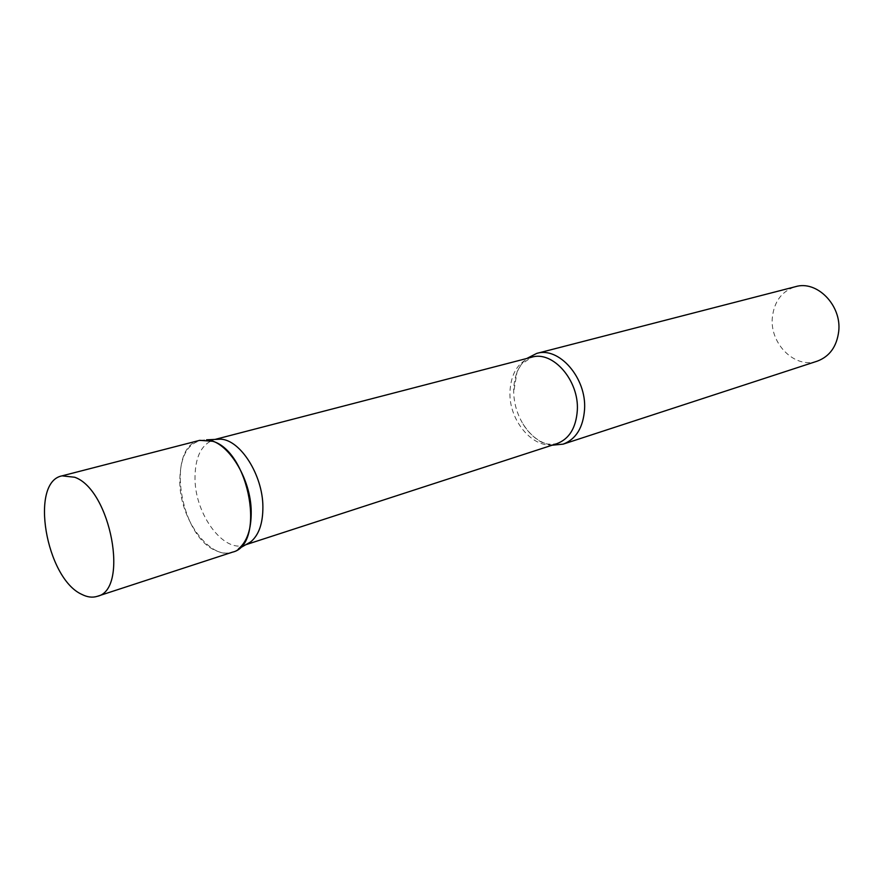 <?xml version="1.0" encoding="UTF-8"?>
<svg xmlns="http://www.w3.org/2000/svg" width="883" height="883" viewBox="0 0 883 883"><rect width="100%" height="100%" fill="white"/><g stroke="black" fill="none" stroke-linecap="round" stroke-linejoin="round"><path stroke-width="0.66" stroke-dasharray="4.42 3.31" d="M199.735 440.341C165.585 446.853 179.724 537.074 216.445 550.871C222.052 553.332 227.373 553.773 232.384 552.184M245.882 544.668L244.845 545.032C223.73 553.045 195.496 514.977 195.011 479.425C194.801 457.571 201.158 444.315 214.083 439.668L215.154 439.425M238.432 548.939C216.898 567.493 180.287 524.579 179.801 482.482C179.845 454.679 188.774 440.462 206.578 439.822M552.14 445.209C540.595 443.454 530.882 436.357 522.99 423.928C517.107 414.127 514.016 403.509 513.685 392.085L513.696 389.513C514.226 375.937 518.608 365.584 526.82 358.465M817.272 361.147C795.208 369.249 769.546 343.774 772.349 317.494C774.181 301.357 781.908 291.081 795.528 286.666M522.99 423.928C529.281 435.198 541.147 442.46 541.643 442.096C544.723 444.182 549.833 444.701 556.952 443.641C535.131 451.732 508.398 421.401 509.977 391.511C511.047 373.167 518.299 361.732 531.721 357.196L521.411 364.226L517.085 371.71L513.685 392.085M244.845 545.032L245.739 544.745M214.083 439.668L214.988 439.436"/><path stroke-width="1.32" d="M97.218 596.345L232.384 552.184C265.838 545.043 249.823 451.997 212.814 441.29L199.735 440.341L62.042 475.86C29.36 481.875 45.949 578.343 81.777 594.369C87.274 597.195 92.417 597.846 97.218 596.345C129.371 589.976 110.85 489.778 74.702 477.25L62.042 475.86M215.154 439.425L220.662 439.16C240.419 439.933 262.759 475.065 262.891 506.632C262.979 523.288 258.907 535.054 250.662 541.919L245.882 544.668M220.662 439.16L206.578 439.822C227.328 440.65 250.982 478.023 251.213 511.555C251.346 529.248 247.085 541.709 238.432 548.939L250.662 541.919M526.82 358.465L536.654 353.432C558.928 346.302 586.676 377.979 584.568 409.315C583.188 427.582 576.047 439.193 563.144 444.149L552.14 445.209M536.654 353.432L795.528 286.666C816.907 280.054 841.808 305.341 838.718 331.357C836.786 346.555 829.634 356.489 817.272 361.147L563.144 444.149M214.988 439.436L531.721 357.196C552.879 350.385 579.281 380.595 577.316 410.44C576.025 427.869 569.248 438.939 556.952 443.641L245.739 544.745"/></g></svg>
